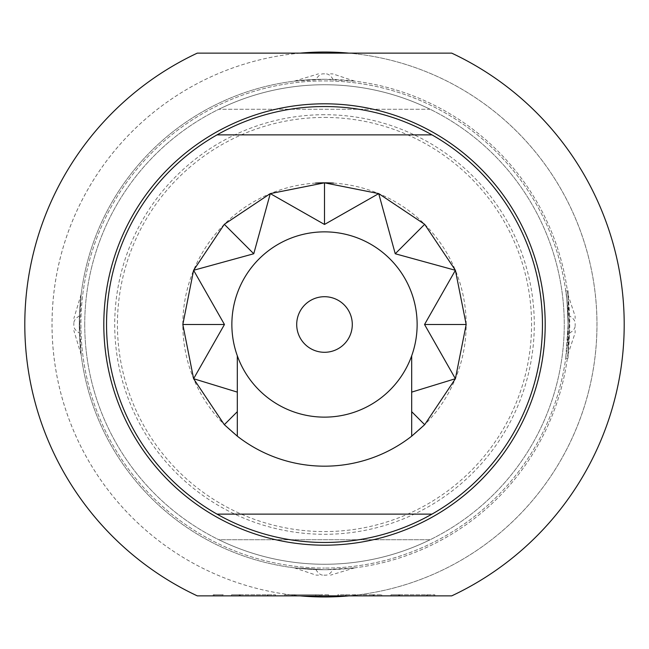 <?xml version="1.0" encoding="UTF-8"?>
<svg xmlns="http://www.w3.org/2000/svg" width="649" height="649" viewBox="0 0 649 649"><rect width="100%" height="100%" fill="white"/><g stroke="black" fill="none" stroke-linecap="round" stroke-linejoin="round"><path stroke-width="0.49" stroke-dasharray="3.25 2.43" d="M223.313 595.871L213.221 595.871L223.313 595.871L223.313 594.776L213.221 594.776L223.313 594.776M213.221 595.871L213.221 594.776M324.5 296.707A27.793 27.793 0 0 0 296.707 324.5A27.793 27.793 0 0 0 324.5 352.293A27.793 27.793 0 0 0 352.293 324.5A27.793 27.793 0 0 0 324.5 296.707M324.5 117.428A207.072 207.072 0 0 1 531.572 324.5A207.072 207.072 0 0 1 324.5 531.572A207.072 207.072 0 0 1 117.428 324.5A207.072 207.072 0 0 1 324.5 117.428M324.5 542.467A217.967 217.967 0 0 0 542.467 324.5A217.967 217.967 0 0 0 324.5 106.533A217.967 217.967 0 0 0 106.533 324.5A217.967 217.967 0 0 0 324.5 542.467M315.552 183.107A141.677 141.677 0 0 0 182.896 328.978A141.677 141.677 0 0 0 324.5 466.177A141.677 141.677 0 0 0 466.104 328.978A141.677 141.677 0 0 0 333.448 183.107M324.5 417.137A92.637 92.637 0 0 1 231.863 324.5A92.637 92.637 0 0 1 324.5 231.863A92.637 92.637 0 0 1 417.137 324.5A92.637 92.637 0 0 1 324.5 417.137M568.078 290.711L568.078 358.289L568.078 324.5L565.725 358.289L568.078 324.5L568.078 290.711L565.725 290.711C566.512 292.748 567.299 304.008 568.078 324.5C567.299 303.967 566.512 292.707 565.725 290.711M324.5 114.711A209.789 209.789 0 0 0 114.711 324.5A209.789 209.789 0 0 0 324.5 534.289A209.789 209.789 0 0 0 534.289 324.5A209.789 209.789 0 0 0 324.5 114.711M324.5 545.192A220.692 220.692 0 0 1 103.808 324.5A220.692 220.692 0 0 1 324.5 103.808A220.692 220.692 0 0 1 545.192 324.5A220.692 220.692 0 0 1 324.5 545.192M430.125 109.259A239.765 239.765 0 0 0 218.875 109.259A239.765 239.765 0 0 1 430.125 109.259L218.875 109.259L430.125 109.259M84.735 324.5A239.765 239.765 0 0 1 324.5 84.735A239.765 239.765 0 0 1 564.265 324.5A239.765 239.765 0 0 1 324.5 564.265A239.765 239.765 0 0 1 84.735 324.5A239.765 239.765 0 0 1 324.5 84.735A239.765 239.765 0 0 1 564.265 324.5A239.765 239.765 0 0 1 324.5 564.265A239.765 239.765 0 0 1 84.735 324.5M333.018 569.562L354.662 567.851L324.5 569.717L294.33 567.851L324.5 569.717A245.217 245.217 0 0 0 569.717 324.5A245.217 245.217 0 0 0 324.5 79.283L354.662 81.149L324.5 79.283A245.217 245.217 0 0 0 79.283 324.5A245.217 245.217 0 0 0 324.5 569.717A245.217 245.217 0 0 0 569.717 324.5A245.217 245.217 0 0 0 324.5 79.283A245.217 245.217 0 0 0 79.283 324.5A245.217 245.217 0 0 0 324.5 569.717L333.018 569.562A43.597 14.692 90 0 1 325.814 575.16L323.17 575.16L325.814 575.16M79.438 333.018L81.133 354.638L79.438 315.885L81.133 294.37L79.438 333.018A43.597 14.692 180 0 1 73.84 325.814L73.84 323.17L73.84 325.814M315.982 79.438L294.338 81.149L324.5 79.283L315.982 79.438A43.597 14.692 -90 0 1 323.186 73.84L325.83 73.84L323.186 73.84M569.562 315.982L567.867 294.362L569.562 333.115L567.867 354.63L569.562 315.982A43.597 14.692 0 0 1 575.16 323.186L575.16 325.83L575.16 323.186M324.5 596.958A272.458 272.458 0 0 0 596.958 324.5A272.458 272.458 0 0 0 324.5 52.042A272.458 272.458 0 0 0 52.042 324.5A272.458 272.458 0 0 0 324.5 596.958M348.846 595.871A272.458 272.458 0 0 0 348.846 53.129L197.296 53.129A299.708 299.708 0 0 0 197.296 595.871L451.704 595.871A299.708 299.708 0 0 0 451.704 53.129L348.846 53.129M324.5 80.922A243.578 243.578 0 0 1 568.078 324.5A243.578 243.578 0 0 1 324.5 568.078A243.578 243.578 0 0 0 568.078 324.5A243.578 243.578 0 0 0 324.5 80.922A243.578 243.578 0 0 0 80.922 324.5A243.578 243.578 0 0 0 324.5 568.078A243.578 243.578 0 0 1 80.922 324.5A243.578 243.578 0 0 1 324.5 80.922M300.154 53.129A272.458 272.458 0 0 0 300.154 595.871M398.608 594.776L434.846 594.776L390.982 594.776L390.982 595.871L434.846 595.871L390.982 595.871L390.982 594.776L398.608 594.776L398.608 595.871M399.695 595.871L399.151 595.871L399.695 595.871L399.695 594.776L399.151 594.776L399.151 595.871L399.119 594.776L399.695 594.776M374.084 595.871L337.853 595.871L381.717 595.871L374.084 595.871L374.084 594.776L337.853 594.776L337.853 595.871L337.853 594.776L373.54 594.776L373.54 595.871L372.997 595.871L373.54 595.871L373.532 594.776L381.717 594.776L374.084 594.776M286.631 595.871L328.589 595.871L286.631 595.871L286.631 594.776L318.975 594.776L318.975 595.871L319.519 595.871L319.511 594.776L292.001 594.776L315.779 594.776L315.779 595.871L315.779 594.776L292.35 594.776L292.35 595.871L292.35 594.776L320.955 594.776L320.955 595.871L320.955 594.776L286.631 594.776L286.631 595.871M318.975 595.871L319.519 595.871L319.519 594.776L319.519 595.871L318.975 595.871M292.545 595.871L292.001 595.871L292.001 594.776L292.545 594.776L292.545 595.871M239.221 594.776L275.46 594.776L231.588 594.776L231.588 595.871L275.46 595.871L231.588 595.871L231.588 594.776L239.221 594.776L239.221 595.871M240.308 595.871L239.765 595.871L240.308 595.871L240.308 594.776L239.765 594.776L239.765 595.871L239.781 594.776L240.308 594.776M214.154 595.871L222.331 595.871L214.154 595.871L214.154 594.776L222.331 594.776L222.331 595.871L222.331 594.776L214.154 594.776L214.154 595.871M430.125 539.741L218.875 539.741A239.765 239.765 0 0 0 430.125 539.741L218.875 539.741A239.765 239.765 0 0 0 430.125 539.741M217.034 514.13L431.966 514.13M221.52 134.87L431.966 134.87M411.685 436.177L411.685 355.806M237.315 436.177L237.315 355.806M267.283 594.776L267.283 595.871L267.283 594.776M275.46 594.776L275.46 595.871L275.46 594.776M267.826 594.776L267.826 595.871M328.589 594.776L320.955 594.776L328.589 594.776L328.589 595.871L328.589 594.776M284.724 594.776L292.35 594.776L284.724 594.776L284.724 595.871L284.724 594.776M318.975 594.776L319.519 594.776L318.975 594.776M345.479 594.776L345.479 595.871M381.717 594.776L381.717 595.871L381.717 594.776M372.997 594.776L373.54 594.776L372.997 594.776L372.997 595.871M346.022 594.776L346.022 595.871L346.022 594.776M426.669 594.776L426.669 595.871L426.669 594.776M434.846 594.776L434.846 595.871L434.846 594.776M427.22 594.776L427.22 595.871M315.885 569.562A43.597 14.846 -90 0 0 323.17 575.16M79.438 315.885A43.597 14.846 0 0 0 73.84 323.17M333.115 79.438A43.597 14.846 90 0 0 325.83 73.84M569.562 333.115A43.597 14.846 180 0 0 575.16 325.83M354.662 567.851L330.503 575.16M81.133 354.638L73.84 330.503M294.338 81.149L318.497 73.84M567.867 294.362L575.095 316.136L575.16 318.497M567.875 354.63L575.095 332.978L575.16 330.503M354.662 81.149L332.864 73.905L330.503 73.84M81.125 294.37L73.84 318.497M294.338 567.851L316.014 575.095L318.497 575.16M568.078 358.289L565.725 358.289M239.724 594.776L239.724 595.871M291.961 594.776L291.961 595.871M319.559 595.871L319.559 594.776M373.581 594.776L373.581 595.871M399.167 594.776L399.167 595.871"/><path stroke-width="0.97" d="M324.5 296.707A27.793 27.793 0 0 0 296.707 324.5A27.793 27.793 0 0 0 324.5 352.293A27.793 27.793 0 0 0 352.293 324.5A27.793 27.793 0 0 0 324.5 296.707M221.52 134.87L217.034 134.87A217.967 217.967 0 0 1 431.966 134.87L217.034 134.87A217.967 217.967 0 0 0 217.034 514.13L431.966 514.13A217.967 217.967 0 0 0 431.966 134.87M431.966 514.13A217.967 217.967 0 0 1 217.034 514.13M333.448 183.107A141.677 141.677 0 0 0 315.552 183.107M411.685 355.806L411.685 392.118L455.395 378.716L424.543 324.5L455.395 270.284L395.241 253.759L378.716 193.605L324.5 182.823L270.284 193.605L224.319 224.319L193.605 270.276L182.823 324.5L193.605 378.716L224.319 424.681L237.315 436.177A141.677 141.677 0 0 0 411.685 436.177L424.681 424.681L455.395 378.716L466.177 324.5L455.395 270.284L424.681 224.319L378.716 193.605L324.5 224.457L270.284 193.605L253.759 253.759L193.605 270.276A141.677 141.677 0 0 0 193.605 270.284L224.457 324.5L193.605 378.716A141.677 141.677 0 0 0 193.605 378.724L237.315 392.118L237.315 355.806A92.637 92.637 0 0 0 411.685 355.806A92.637 92.637 0 0 0 324.5 231.863A92.637 92.637 0 0 0 237.315 355.806M324.5 545.192A220.692 220.692 0 0 1 103.808 324.5A220.692 220.692 0 0 1 324.5 103.808A220.692 220.692 0 0 1 545.192 324.5A220.692 220.692 0 0 1 324.5 545.192M348.846 53.129A272.458 272.458 0 0 0 300.154 53.129M300.154 595.871A272.458 272.458 0 0 0 348.846 595.871M451.704 595.871A299.708 299.708 0 0 0 451.704 53.129L197.296 53.129A299.708 299.708 0 0 0 197.296 595.871L451.704 595.871M411.685 392.118L411.685 436.177M424.681 424.681L411.685 411.685M237.315 436.177L237.315 392.118M224.319 424.681L237.315 411.685M182.823 324.5L224.457 324.5M466.177 324.5L424.543 324.5M324.5 182.823L324.5 224.457M224.319 224.319L253.759 253.759M424.681 224.319L395.241 253.759"/></g></svg>
